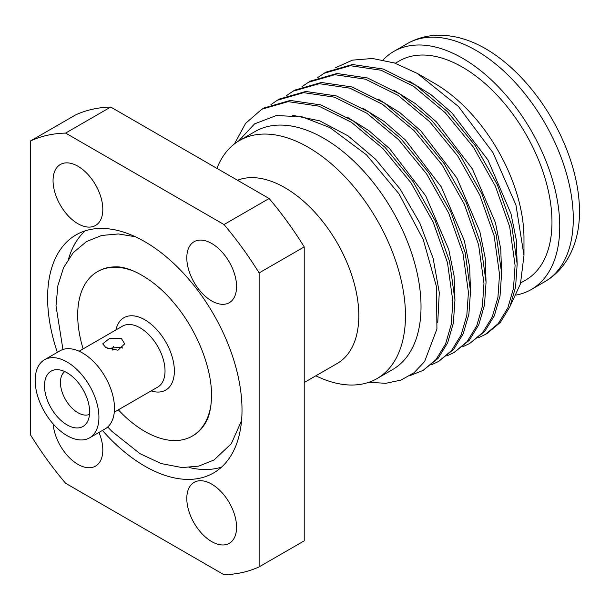<?xml version="1.0" encoding="UTF-8"?>
<svg xmlns="http://www.w3.org/2000/svg" width="610" height="610" viewBox="0 0 610 610"><rect width="100%" height="100%" fill="white"/><g stroke="black" fill="none" stroke-linecap="round" stroke-linejoin="round"><path stroke-width="0.91" d="M234.415 143.929L245.639 123.342L261.858 109.198L288.156 101.641L318.862 106.14L351.383 122.275L382.988 148.611L411.026 182.855L433.13 222.01L447.473 262.674L452.872 301.317L451.278 324.268L445.59 343.918L436.051 359.511L423.043 370.423L410.034 375.6M423.043 370.423L438.132 358.306L447.671 342.721L453.36 323.064L454.953 300.112L449.555 261.476L435.212 220.805L413.107 181.65L385.078 147.406L353.464 121.07L320.944 104.935L290.238 100.436L263.939 107.993L261.858 109.198M270.954 104.584L277.413 100.215L303.704 92.659L334.41 97.158L366.938 113.292L398.543 139.629L426.581 173.873L448.685 213.035L463.02 253.699L468.427 292.335L466.825 315.286L461.137 334.943L451.598 350.529L438.598 361.44L431.545 364.78M286.509 95.61L292.96 91.233L319.259 83.684L349.965 88.183L382.485 104.318L414.091 130.654L442.128 164.898L464.24 204.053L478.575 244.717L483.974 283.36L482.38 306.312L476.692 325.961L467.153 341.547L454.145 352.466L447.099 355.805M302.057 86.628L308.515 82.258L334.814 74.702L365.52 79.201L398.04 95.335L429.646 121.672L457.683 155.916L479.788 195.078L494.13 235.734L499.529 274.378L497.935 297.329L492.247 316.986L482.708 332.572L469.7 343.483L462.647 346.823M486.063 282.407L485.202 257.992L479.864 231.632L456.829 177.899L420.862 130.891L399.916 112.652L378.192 99.094M470.516 291.389L469.654 266.974L464.317 240.607L441.274 186.874L405.307 139.873L384.369 121.634L362.645 108.077M454.961 300.364L454.099 275.949L448.762 249.589L425.719 195.856L389.76 148.848L368.814 130.609L347.09 117.051M437.736 322.743L439.276 292.487L433.138 258.32L419.741 222.902L400.053 188.978L375.546 159.187L348.043 135.855L319.61 120.81L292.381 115.237M438.598 361.44L453.688 349.324L463.226 333.739L468.907 314.081L470.508 291.13L465.11 252.494L450.767 211.83L428.662 172.676L400.625 138.424L369.019 112.087L336.499 95.961L305.793 91.454L279.494 99.011L277.413 100.215M454.145 352.466L469.235 340.349L478.774 324.764L484.462 305.107L486.063 282.156L480.657 243.512L466.322 202.848L444.217 163.694L416.18 129.45L384.575 103.113L352.046 86.978L321.34 82.48L295.049 90.036L292.96 91.233M238.457 141.139L254.622 123.853L276.33 115.534L302.064 116.823L329.987 127.642L366.534 154.887L398.948 193.789L423.248 239.585L436.455 286.601L436.928 329.019L424.591 361.555L414.037 372.771L400.945 380.106L385.741 383.316L368.882 382.287M239.532 140.498L255.087 131.516A137.463 79.369 60 0 1 323.818 138.325A137.463 79.369 -120 0 1 413.626 259.463A137.463 79.369 -120 0 1 392.55 369.614L376.995 378.596A137.463 79.369 -120 0 0 398.071 268.438A137.463 79.369 -120 0 0 308.263 147.307A137.463 79.369 -120 0 0 239.532 140.498A137.463 79.369 -120 0 0 216.939 168.383M315.827 375.813A137.463 79.369 -120 0 0 376.995 378.596M304.222 382.516L337.177 363.491A104.47 60.321 -120 0 0 353.19 279.776A104.47 60.321 -120 0 0 284.939 187.712A104.47 60.321 -120 0 0 237.481 180.24M269.117 198.509A241.941 139.682 60 0 1 304.222 246.898L304.222 540.841L259.12 566.881A241.941 139.682 60 0 1 224.015 574.742L65.606 483.28A241.941 139.682 60 0 1 30.5 434.892L30.5 140.948A241.941 139.682 60 0 1 65.606 133.087L224.015 224.549L269.117 198.509L110.707 107.047A241.941 139.682 60 0 0 75.602 114.909L30.5 140.948M224.015 224.549A241.941 139.682 60 0 1 259.12 272.937L304.222 246.898M259.12 272.937L259.12 566.881M211.685 300.936A35.189 20.321 -120 0 0 229.284 302.682A35.189 20.321 -120 0 0 234.675 274.477A35.189 20.321 -120 0 0 211.685 243.466A35.189 20.321 -120 0 0 194.087 241.728A35.189 20.321 -120 0 0 188.696 269.925A35.189 20.321 -120 0 0 211.685 300.936M211.685 541.581A35.189 20.321 -120 0 0 229.284 543.327A35.189 20.321 -120 0 0 234.675 515.122A35.189 20.321 -120 0 0 211.685 484.111A35.189 20.321 -120 0 0 194.087 482.373A35.189 20.321 -120 0 0 188.696 510.57A35.189 20.321 -120 0 0 211.685 541.581M77.935 223.717A35.189 20.321 -120 0 0 95.534 225.456A35.189 20.321 -120 0 0 100.925 197.259A35.189 20.321 -120 0 0 77.935 166.248A35.189 20.321 -120 0 0 60.337 164.509A35.189 20.321 -120 0 0 54.946 192.707A35.189 20.321 -120 0 0 77.935 223.717M53.154 423.92A35.189 20.321 -120 0 0 77.935 464.362A35.189 20.321 -120 0 0 95.534 466.101A35.189 20.321 -120 0 0 98.98 432.437M102.427 430.446A137.463 79.369 -120 0 0 213.546 472.963A137.463 79.369 -120 0 0 242.01 410.034A137.463 79.369 -120 0 0 182.009 271.694A137.463 79.369 -120 0 0 76.075 234.865A137.463 79.369 -120 0 0 47.61 297.794A137.463 79.369 -120 0 0 57.332 352.351M65.606 133.087L110.707 107.047M85.164 230.854A137.463 79.369 -120 0 0 68.625 258.655M189.214 467.519A137.463 79.369 -120 0 0 221.56 467.1M118.332 409.836A94.908 54.793 -120 0 0 192.264 436.104L192.958 435.708A94.908 54.793 -120 0 0 205.494 422.875C209.291 416.668 211.296 407.61 211.517 395.715C211.929 368.326 197.099 330.277 174.62 303.765C154.688 279.09 129.038 265.998 115.435 266.875A94.908 54.793 -120 0 0 98.05 271.32L97.356 271.724A94.908 54.793 -120 0 0 77.699 315.172A94.908 54.793 -120 0 0 83.143 348.882M133.438 270.977A94.908 54.793 -120 0 0 97.356 271.724M192.264 436.104A94.908 54.793 -120 0 0 210.946 405.231M105.926 347.631L102.709 343.849L109.449 338.512L121.481 338.649L124.699 343.849L117.959 350.224L105.926 347.631M44.507 359.763L60.054 350.781A45.087 26.032 -120 0 1 82.602 353.015A45.087 26.032 60 0 1 112.057 392.749A45.087 26.032 60 0 1 105.141 428.876L89.594 437.858A45.087 26.032 60 0 1 67.047 435.624A45.087 26.032 -120 0 1 37.591 395.89A45.087 26.032 -120 0 1 44.507 359.763A45.087 26.032 -120 0 1 67.047 361.997A45.087 26.032 60 0 1 96.502 401.731A45.087 26.032 60 0 1 89.594 437.858M89.624 411.841A31.926 18.43 60 0 1 87.382 421.868A31.926 18.43 60 0 1 62.022 421.319A31.926 18.43 60 0 1 44.477 385.779A31.926 18.43 -120 0 1 57.241 369.675A31.926 18.43 -120 0 1 89.624 411.841M89.51 414.358A24.743 14.289 60 0 1 70.737 406.786A24.743 14.289 60 0 1 60.436 382.424A24.743 14.289 -120 0 1 64.812 371.581M112.514 350.01A24.743 14.289 60 0 1 113.33 346.419M122.762 348.135L121.481 347.181L107.528 348.44M517.173 264.45L516.312 240.035L510.974 213.675L487.931 159.934L451.964 112.934L431.026 94.695L409.302 81.138M501.618 273.425L500.757 249.01L495.419 222.65L472.376 168.917L436.417 121.908L415.471 103.669L393.747 90.12M335.073 67.946L352.412 60.154L372.496 58.484L394.434 62.967L417.255 73.391L458.392 106.43L492.994 152.691L515.961 205.036L523.975 255.392L520.467 283.818L510.204 306.045M523.975 255.392L523.975 238.266A126.468 73.017 -120 0 0 434.556 83.372L417.255 73.391M487.337 333.304L500.345 322.393L509.884 306.799L515.564 287.15L517.166 264.199L511.767 225.555L497.424 184.891L475.32 145.737L447.282 111.493L415.677 85.156L383.156 69.021L352.45 64.523L326.152 72.079L324.07 73.276L350.361 65.72L381.067 70.226L413.595 86.353L445.201 112.69L473.238 146.934L495.343 186.096L509.678 226.76L515.084 265.396L513.483 288.347L507.794 308.004L498.256 323.59L485.255 334.509L487.337 333.304M478.202 337.848L485.255 334.509M317.612 77.645L324.07 73.276M469.7 343.483L484.79 331.367L494.329 315.782L500.017 296.125L501.611 273.173L496.212 234.537L481.877 193.873L459.765 154.711L431.728 120.467L400.122 94.131L367.601 78.004L336.895 73.497L310.597 81.054L308.515 82.258M520.704 282.926L525.782 279.998A126.468 73.017 60 0 0 551.974 222.101A126.468 73.017 -120 0 0 496.769 94.832A126.468 73.017 -120 0 0 399.314 60.947L395.303 63.265M516.517 294.981A137.463 79.369 60 0 0 531.279 289.521A137.463 79.369 60 0 0 559.751 226.592A137.463 79.369 -120 0 0 499.742 88.252A137.463 79.369 -120 0 0 393.816 51.423A137.463 79.369 -120 0 0 383.111 59.925M407.343 43.615C416.927 38.163 427.381 35.38 438.72 35.258C447.176 35.197 455.7 36.508 464.286 39.2A133.064 76.829 60 0 1 579.5 211.594A133.064 76.829 -120 0 1 577.098 234.598C575.138 243.382 572.012 251.419 567.727 258.709C561.955 268.469 554.315 276.132 544.806 281.706A137.463 79.369 -120 0 0 573.278 218.776A137.463 79.369 -120 0 0 513.277 80.436A137.463 79.369 -120 0 0 407.343 43.615L393.816 51.423M151.135 390.896A41.793 24.125 -120 0 0 174.361 370.971A41.793 24.125 -120 0 0 147.994 321.828A41.793 24.125 -120 0 0 115.946 329.941M114.291 412.169L157.738 387.083A35.189 20.321 -120 0 0 165.028 370.971A35.189 20.321 -120 0 0 149.663 335.561A35.189 20.321 -120 0 0 122.549 326.129L79.102 351.215M135.359 236.749L118.454 233.95L101.725 235.445L86.513 241.545L73.231 252.639L63.6 267.645L57.881 285.632L55.998 305.816L62.944 349.5M107.703 427.023L111.866 431.339L140.071 453.71L161.071 463.539L182.054 467.588L198.784 466.101L213.996 460.001L231.327 443.699L241.552 420.679M531.279 289.521L544.806 281.706"/></g></svg>
